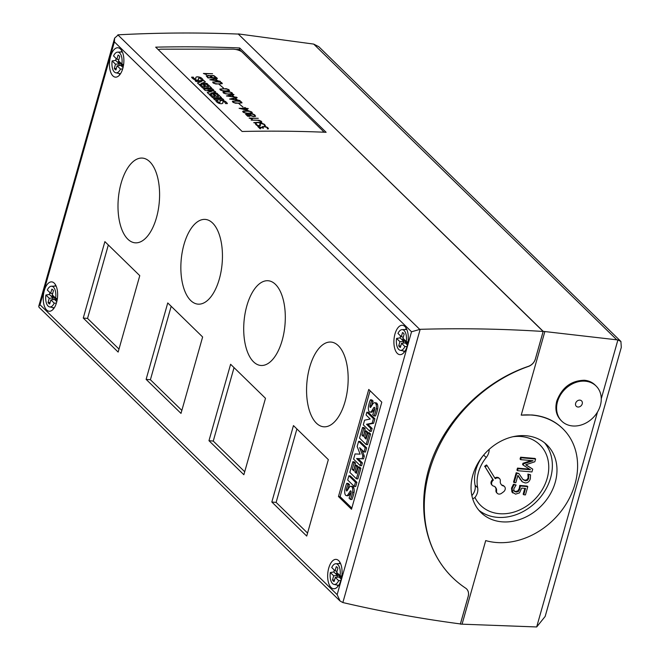 <?xml version="1.0" encoding="UTF-8"?>
<svg xmlns="http://www.w3.org/2000/svg" width="660" height="660" viewBox="0 0 660 660"><rect width="100%" height="100%" fill="white"/><g stroke="black" fill="none" stroke-linecap="round" stroke-linejoin="round"><path stroke-width="0.99" d="M338.324 345.7A42.52 20.551 95 0 1 346.78 394.119A42.52 20.551 95 0 1 323.68 426.789A42.52 20.551 95 0 1 316.404 423.159A42.52 20.551 95 0 1 307.948 374.748A42.52 20.551 95 0 1 331.048 342.07A42.52 20.551 95 0 1 338.324 345.7M275.467 284.377A42.52 20.551 95 0 1 283.924 332.788A42.52 20.551 95 0 1 260.824 365.467A42.52 20.551 95 0 1 253.547 361.837A42.52 20.551 95 0 1 245.091 313.417A42.52 20.551 95 0 1 268.191 280.748A42.52 20.551 95 0 1 275.467 284.377M212.611 223.047A42.52 20.551 95 0 1 221.067 271.466A42.52 20.551 95 0 1 197.967 304.136A42.52 20.551 95 0 1 190.69 300.506A42.52 20.551 95 0 1 182.234 252.095A42.52 20.551 95 0 1 205.334 219.417A42.52 20.551 95 0 1 212.611 223.047M149.754 161.725A42.52 20.551 95 0 1 158.21 210.136A42.52 20.551 95 0 1 135.11 242.814A42.52 20.551 95 0 1 127.834 239.184A42.52 20.551 95 0 1 119.377 190.765A42.52 20.551 95 0 1 142.477 158.095A42.52 20.551 95 0 1 149.754 161.725M338.662 560.637A14.743 7.12 95 0 1 341.599 577.417A14.743 7.12 95 0 1 333.589 588.745A14.743 7.12 95 0 1 331.064 587.491A14.743 7.12 95 0 1 328.135 570.702A14.743 7.12 95 0 1 336.138 559.375A14.743 7.12 95 0 1 338.662 560.637M54.235 283.132A14.743 7.12 95 0 1 57.164 299.921A14.743 7.12 95 0 1 49.162 311.248A14.743 7.12 95 0 1 46.637 309.986A14.743 7.12 95 0 1 43.7 293.205A14.743 7.12 95 0 1 51.711 281.878A14.743 7.12 95 0 1 54.235 283.132M404.91 326.535A14.743 7.12 95 0 1 407.839 343.324A14.743 7.12 95 0 1 399.836 354.651A14.743 7.12 95 0 1 397.312 353.389A14.743 7.12 95 0 1 394.375 336.608A14.743 7.12 95 0 1 402.385 325.281A14.743 7.12 95 0 1 404.91 326.535M120.475 49.038A14.743 7.12 95 0 1 123.412 65.819A14.743 7.12 95 0 1 115.401 77.146A14.743 7.12 95 0 1 112.876 75.883A14.743 7.12 95 0 1 109.948 59.103A14.743 7.12 95 0 1 117.958 47.776A14.743 7.12 95 0 1 120.475 49.038M337.012 571.321L335.09 570.809L331.733 567.534A10.395 5.024 95 0 1 335.808 563.731A10.395 5.024 95 0 1 337.87 564.622A10.395 5.024 95 0 1 340.065 575.668L341.789 576.205M340.816 580.635L338.662 580.652A10.395 5.024 95 0 1 334.01 584.405A10.395 5.024 95 0 1 332.516 583.555A10.395 5.024 95 0 1 330.322 572.517L333.869 571.989A10.824 5.23 95 0 1 334.307 570.05M52.585 293.815L50.663 293.312L47.297 290.029A10.395 5.024 95 0 1 51.373 286.226A10.395 5.024 95 0 1 53.444 287.125A10.395 5.024 95 0 1 55.638 298.163L57.362 298.708M56.389 303.13L54.227 303.146A10.395 5.024 95 0 1 49.582 306.9A10.395 5.024 95 0 1 48.089 306.058A10.395 5.024 95 0 1 45.895 295.012L49.434 294.492A10.824 5.23 95 0 1 49.88 292.545M403.26 337.219L401.338 336.707L397.972 333.432A10.395 5.024 95 0 1 402.047 329.629A10.395 5.024 95 0 1 404.118 330.528A10.395 5.024 95 0 1 406.312 341.566L408.037 342.103M407.063 346.533L404.902 346.549A10.395 5.024 95 0 1 400.249 350.303A10.395 5.024 95 0 1 398.764 349.462A10.395 5.024 95 0 1 396.569 338.415L400.108 337.887A10.824 5.23 95 0 1 400.554 335.948M118.825 59.713L116.902 59.21L113.545 55.935A10.395 5.024 95 0 1 117.62 52.123A10.395 5.024 95 0 1 119.691 53.023A10.395 5.024 95 0 1 121.886 64.069L123.601 64.606M122.636 69.028L120.475 69.044A10.395 5.024 95 0 1 115.822 72.798A10.395 5.024 95 0 1 114.329 71.956A10.395 5.024 95 0 1 112.134 60.91L115.681 60.39A10.824 5.23 95 0 1 116.127 58.451M521.218 415.14L544.863 331.551L543.205 331.345L535.367 359.057A9.446 7.689 -45.7 0 1 528.404 366.448A134.178 109.213 -45.7 0 0 432.267 462.066A134.178 109.213 -45.7 0 0 452.595 577.624A134.178 109.213 -45.7 0 0 465.646 588.159A9.446 7.689 -45.7 0 1 466.57 588.902A9.446 7.689 -45.7 0 1 468.212 596.384L460.366 624.096L462.066 624.178L485.71 540.598A69.919 56.917 134.3 0 0 495.99 542.47A69.919 56.917 134.3 0 0 567.154 502.318A69.919 56.917 134.3 0 0 562.84 428.736A69.919 56.917 134.3 0 0 532.034 415.09A69.919 56.917 134.3 0 0 521.218 415.14L531.902 414.967C544.005 415.981 554.136 420.387 562.287 428.191L562.84 428.736M572.591 425.956A24.569 19.998 134.3 0 0 597.597 411.848A24.569 19.998 134.3 0 0 596.079 385.993A24.569 19.998 134.3 0 0 585.255 381.2A24.569 19.998 134.3 0 0 560.257 395.307A24.569 19.998 134.3 0 0 561.767 421.162A24.569 19.998 134.3 0 0 572.591 425.956M561.767 421.162L560.951 420.354C556.174 415.346 554.788 408.903 556.792 401.024C561.916 387.56 571.073 380.63 584.29 380.251C588.538 380.605 592.094 382.156 594.965 384.895L596.079 385.993M579.901 400.133A3.778 3.077 -45.7 0 1 581.567 400.867A3.778 3.077 -45.7 0 1 582.227 403.862A3.778 3.077 -45.7 0 1 577.954 407.022A3.778 3.077 -45.7 0 1 576.287 406.279A3.778 3.077 -45.7 0 1 576.056 402.303A3.778 3.077 -45.7 0 1 579.901 400.133M526.193 435.748A47.248 38.453 -45.7 0 1 547.008 444.964A47.248 38.453 -45.7 0 1 549.92 494.686A47.248 38.453 -45.7 0 1 501.839 521.812A47.248 38.453 -45.7 0 1 481.024 512.597A47.248 38.453 -45.7 0 1 478.104 462.883A47.248 38.453 -45.7 0 1 526.193 435.748M544.582 442.835A47.248 38.453 -45.7 0 1 544.294 491.857A47.248 38.453 -45.7 0 1 497.228 517.324A47.248 38.453 -45.7 0 1 478.83 510.23M512.878 436.747A42.355 34.477 -45.7 0 1 521.161 436.524A42.355 34.477 -45.7 0 1 547.181 478.318A42.355 34.477 -45.7 0 1 499.323 513.686A42.355 34.477 -45.7 0 1 474.944 497.483L472.733 498.935M500.296 481.198A3.778 3.077 134.3 0 0 499.546 478.632A3.778 3.077 134.3 0 0 497.879 477.898A3.778 3.077 134.3 0 0 495.264 478.706L487.055 465.523L485.166 466.917L493.375 480.101A3.778 3.077 134.3 0 0 492.377 485.438A3.778 3.077 134.3 0 0 493.639 486.115A4.727 3.845 -45.7 0 1 495.214 486.956A4.727 3.845 -45.7 0 1 495.693 487.55L496.089 488.185A4.727 3.845 -45.7 0 1 496.551 490.792A3.778 3.077 134.3 0 0 497.302 493.35A3.778 3.077 134.3 0 0 498.968 494.092A3.778 3.077 134.3 0 0 501.584 493.284L503.473 491.89A3.778 3.077 134.3 0 0 504.471 486.544A3.778 3.077 134.3 0 0 503.209 485.867A4.727 3.845 -45.7 0 1 501.633 485.026A4.727 3.845 -45.7 0 1 501.163 484.44L500.767 483.796A4.727 3.845 -45.7 0 1 500.296 481.198M494.835 478.013A3.778 3.077 -45.7 0 1 497.293 477.32A3.778 3.077 -45.7 0 1 498.952 478.063L499.546 478.632M158.35 49.747A7.557 2.731 -168.6 0 1 161.7 49.17L232.386 49.153A7.557 2.731 -168.6 0 1 242.261 52.214L322.402 130.408A7.557 2.731 -168.6 0 1 323.078 131.901A7.557 2.731 -168.6 0 1 322.987 132.165M203.156 79.951L201.316 79.951A10.428 3.77 11.4 0 0 200.615 78.705A2.97 1.073 11.4 0 0 199.856 78.16L198.577 78.16A46.497 16.797 11.4 0 0 198.619 79.134A4.084 1.477 -168.6 0 1 198.611 79.332A4.084 1.477 -168.6 0 1 197.992 79.926A2.755 0.998 -168.6 0 1 195.764 79.934A3.333 1.204 -168.6 0 1 193.429 79.043A9.793 3.539 -168.6 0 1 191.59 77.154L193.314 77.154A7.854 2.838 11.4 0 0 194.37 78.532A1.188 0.429 11.4 0 0 195.055 78.853L195.616 78.87A2.681 0.965 11.4 0 0 195.797 78.606A2.681 0.965 11.4 0 0 195.805 78.482L195.781 77.748A4.24 1.534 -168.6 0 1 195.789 77.583A4.24 1.534 -168.6 0 1 196.441 76.964A2.937 1.056 -168.6 0 1 198.767 76.956A3.605 1.303 -168.6 0 1 201.259 77.888A12.837 4.636 -168.6 0 1 203.156 79.951M202.661 88.019L199.567 85L201.168 85L203.041 86.823L205.078 86.823L203.445 85.231L204.98 85.231L206.613 86.823L208.725 86.823L206.852 85L208.527 85L211.621 88.011L202.661 88.019M212.602 97.721L209.517 94.702L211.118 94.702L212.99 96.533L215.028 96.525L213.395 94.933L214.921 94.933L216.562 96.525L218.666 96.525L216.802 94.702L218.476 94.702L221.562 97.721L212.602 97.721M227.386 103.595L225.547 103.595A10.428 3.77 11.4 0 0 224.854 102.349A2.97 1.073 11.4 0 0 224.087 101.797L222.816 101.797A46.497 16.797 11.4 0 0 222.849 102.77A4.084 1.477 -168.6 0 1 222.849 102.976A4.084 1.477 -168.6 0 1 222.222 103.562A2.755 0.998 -168.6 0 1 219.995 103.579A3.333 1.204 -168.6 0 1 217.66 102.688A9.793 3.539 -168.6 0 1 215.828 100.799L217.544 100.799A7.854 2.838 11.4 0 0 218.6 102.176A1.188 0.429 11.4 0 0 219.285 102.498L219.846 102.514A2.681 0.965 11.4 0 0 220.036 102.25A2.681 0.965 11.4 0 0 220.036 102.127L220.011 101.392A4.24 1.534 -168.6 0 1 220.019 101.219A4.24 1.534 -168.6 0 1 220.671 100.609A2.937 1.056 -168.6 0 1 222.998 100.592A3.605 1.303 -168.6 0 1 225.489 101.525A12.837 4.636 -168.6 0 1 227.386 103.595M223.773 99.874L214.813 99.874L213.592 98.686L222.552 98.678L223.773 99.874M217.726 93.968L208.766 93.976L207.248 92.499L211.637 91.451L205.095 90.395L203.593 88.927L212.553 88.927L213.774 90.115L207.85 90.115L214.946 91.261L215.737 92.037L211.002 93.175L216.909 93.175L217.726 93.968M207.776 84.266L198.817 84.266L197.456 82.945L201.564 81.477L195.954 81.477L195.145 80.693L204.105 80.685L205.425 81.972L201.242 83.432L206.926 83.432L207.776 84.266M212.578 73.722L204.823 73.73L206.143 74.481L203.387 73.458L212.578 73.722M220.407 81.37L209.855 79.761L217.173 78.21L215.721 78.87L217.618 80.718L220.407 81.37M223.451 87.978L219.277 84.488L223.451 87.978M232.617 93.703L228.558 94.281L223.534 93.109L222.964 92.128L223.847 91.732L229.309 91.732L232.039 92.722L232.617 93.703L232.031 92.788L229.3 91.806L222.981 92.185M242.022 102.869L235.669 103.265L232.939 102.284L232.361 101.302L238.714 100.906L241.445 101.896L242.022 102.869M248.16 110.517L239.11 108.306L245.305 108.306L244.522 107.547L245.116 107.547L245.899 108.306L248.292 108.57L246.172 108.57L248.16 110.517M255.436 116.383L253.481 116.581L250.511 115.69L249.596 116.391L247.624 116.193L245.619 114.238L249.529 114.741L250.676 113.842L253.027 114.04L254.702 114.823L255.436 116.383M261.376 122.603L253.96 122.793L261.022 122.339L260.683 121.242L257.747 120.326L251.155 120.054L258.967 120.252L261.261 121.225L261.839 122.207L261.376 122.603M268.282 128.914L267.234 128.849L267.721 128.106L267.16 127.561L264.223 126.646L262.779 126.943L263.439 128.205L258.901 127.033L260.642 128.733L260.048 128.733L257.763 126.505L262.3 127.694L262.449 126.571L265.444 126.563L267.737 127.545L268.282 128.914M265.37 125.648L264.833 126.101L263.827 124.303L261.129 123.585L260.312 123.948L260.395 125.656L258.604 126.052L256.286 125.062L255.321 123.709L255.865 123.255L256.872 125.053L259.157 125.771L259.751 125.598L260.123 123.502L262.102 123.313L264.404 124.294L265.37 125.648M258.283 118.321L250.528 118.321L251.848 119.081L249.1 118.049L258.283 118.321M252.343 112.942L248.275 113.528L243.26 112.349L242.682 111.375L243.565 110.979L249.035 110.971L251.765 111.961L252.343 112.942L251.749 112.027L249.018 111.045L242.698 111.424M243.169 107.217L238.994 103.727L243.169 107.217M240.133 100.609L229.639 99.058L236.651 97.499L226.446 95.947L233.764 94.397L232.312 95.048L234.209 96.896L236.709 97.267L237.179 97.729L235.447 98.109L237.336 99.957L240.133 100.609M229.49 90.643L223.129 91.039L220.407 90.057L219.829 89.075L226.182 88.679L228.913 89.661L229.49 90.643M222.304 83.63L215.944 84.026L213.221 83.044L212.644 82.063L218.996 81.667L221.727 82.648L222.304 83.63M216.851 77.897L207.95 77.897L206.184 75.76L213.584 75.553L216.851 77.897M209.558 75.817L206.811 75.817L208.263 77.632L211.827 77.632L209.558 75.817M206.959 76.354L206.811 75.817M213.716 75.809L210.969 75.817L212.421 77.632L215.985 77.624L213.716 75.809M211.109 76.354L210.969 75.817M206.192 75.809L208.354 75.43L210.375 75.933M216.769 77.897L214.22 75.826L210.342 75.809M206.943 76.428L208.263 77.632M208.246 77.698L211.827 77.632M211.101 76.42L212.421 77.632M212.404 77.698L215.985 77.624M215.729 81.749L213.287 82.195L214.624 83.498L217.982 83.944L221.645 83.498L220.308 82.195L215.729 81.749M213.419 82.665L213.287 82.195M213.782 83.102L214.624 83.498M214.615 83.572L215.729 83.754M215.713 83.828L217.982 83.944M217.973 84.018L219.202 83.944M222.272 83.647L221.71 82.723L218.98 81.733L212.66 82.121M219.186 84.018L221.067 83.754M221.05 83.828L221.645 83.498M222.915 88.762L220.473 89.207L221.809 90.511L225.167 90.956L228.83 90.511L227.486 89.207L222.915 88.762M220.605 89.669L220.473 89.207M220.968 90.115L221.809 90.511M221.801 90.577L222.915 90.766M222.898 90.832L225.167 90.956M225.151 91.022L226.388 90.956M229.457 90.659L228.896 89.727L226.165 88.745L219.846 89.133M226.372 91.022L228.245 90.766M228.236 90.832L228.83 90.511M233.508 96.797L231.825 95.156L228.03 95.972L233.491 96.863L228.03 95.972M236.643 99.85L234.96 98.208L231.165 99.033L236.626 99.924L231.165 99.033M237.113 97.746L234.193 96.971L232.312 95.048M240.034 100.592L237.328 100.023L235.447 98.109M236.651 97.499L229.63 99.058M233.978 94.685L226.495 95.997M243.086 107.217L239.068 103.793M245.767 111.061L243.325 111.507L244.67 112.811L248.02 113.256L251.683 112.811L250.346 111.499L245.767 111.061M243.458 111.969L243.325 111.507M243.821 112.406L244.67 112.811M244.654 112.876L245.767 113.066M245.751 113.132L248.02 113.256M248.011 113.322L249.241 113.256M249.224 113.322L251.105 113.066M251.089 113.132L251.683 112.811M258.2 118.321L249.2 118.123M252.318 119.081L250.528 118.321M256.327 123.791L255.849 123.321L255.337 123.758M259.751 125.598L257.829 125.672L256.146 123.948M265.345 125.672L264.396 124.361L262.086 123.387L259.661 123.956M260.378 125.664L260.312 123.948M260.56 128.733L258.901 127.033M262.3 127.694L257.87 126.605M268.48 128.733L267.729 127.619L265.435 126.637L261.995 127.009M263.323 128.18L262.672 127.198M261.805 122.224L261.253 121.3L258.959 120.318L251.229 120.128M261.228 122.166L253.753 122.595M247.31 114.312L246.304 114.427L247.137 115.558L249.826 115.838L249.62 115.104L247.31 114.312M246.436 114.873L246.304 114.427M246.427 114.947L247.137 115.558M247.12 115.624L247.912 116.003M247.904 116.069L248.572 116.119M248.556 116.185L249.166 116.119M252.103 114.114L250.594 114.262L250.354 115.294L253.349 116.308L254.991 116.036L254.158 114.873L252.103 114.114M250.189 115.129L250.214 114.584M250.346 115.368L251.493 115.838M251.485 115.904L252.541 116.16M252.532 116.234L253.349 116.308M249.529 114.741L246.296 114.031M255.635 116.201L254.686 114.898L253.011 114.106L250.66 113.916L249.546 114.485M249.15 116.185L249.67 115.97M253.333 116.383L254.356 116.308M254.339 116.383L254.991 116.036M246.279 114.106L245.636 114.295M247.063 110.022L245.578 108.57L240.999 108.578L247.054 110.096L240.999 108.578M248.209 108.57L245.883 108.372L245.116 107.547M248.053 110.492L246.172 108.57M245.305 108.306L239.192 108.372M245.108 107.613L244.596 107.613M235.455 100.988L233.013 101.434L234.349 102.745L238.92 103.191L241.362 102.737L240.025 101.434L235.455 100.988M233.137 101.904L233.013 101.434M233.508 102.341L234.349 102.745M234.333 102.811L235.447 102.993M235.438 103.067L237.707 103.191M237.691 103.257L238.92 103.191M241.989 102.886L241.428 101.962L238.697 100.972L232.378 101.359M238.912 103.257L240.785 102.993M240.768 103.067L241.362 102.737M226.05 91.814L223.608 92.26L224.945 93.572L228.302 94.017L231.965 93.572L230.62 92.26L226.05 91.814M223.74 92.73L223.608 92.26M224.103 93.167L224.945 93.572M224.936 93.637L226.05 93.827M226.034 93.893L228.302 94.017M228.286 94.083L229.523 94.017M229.507 94.083L231.379 93.819M231.371 93.893L231.965 93.572M223.369 87.978L219.351 84.554M216.917 80.611L215.234 78.969L211.447 79.794L216.909 80.685L211.447 79.794M220.308 81.353L217.602 80.784L215.721 78.87M217.387 78.507L209.913 79.819M212.487 73.722L203.486 73.524M206.605 74.481L204.823 73.73M205.359 81.997L204.097 80.759L195.22 80.759M207.694 84.266L206.91 83.506L201.242 83.432M201.564 81.477L197.505 82.987M215.672 92.053L214.929 91.328L207.85 90.115M217.635 93.968L216.892 93.241L211.002 93.175M211.637 91.451L207.306 92.549M213.683 90.115L212.545 89.001L203.668 89.001M223.69 99.874L222.535 98.752L213.659 98.752M217.544 100.799L215.853 100.864M217.528 100.864A7.854 2.838 11.4 0 0 218.584 102.242L218.6 102.176M218.584 102.242A1.188 0.429 11.4 0 0 219.268 102.564L219.285 102.498M219.268 102.564L219.846 102.514M227.345 103.595A12.837 4.636 11.4 0 0 225.472 101.599A3.605 1.303 11.4 0 0 222.989 100.666A2.937 1.056 11.4 0 0 220.654 100.675L220.671 100.609M220.654 100.675A4.24 1.534 11.4 0 0 220.011 101.26M222.799 101.871A46.497 16.797 11.4 0 0 222.833 102.844L222.849 102.77M213.46 95.007L214.921 94.933M214.912 95.007L216.562 96.525M216.546 96.599L218.666 96.525M216.868 94.776L218.476 94.702M218.46 94.776L221.479 97.721M209.583 94.776L211.118 94.702M211.101 94.776L212.99 96.533M212.974 96.599L215.028 96.525M203.519 85.297L204.98 85.231M204.963 85.297L206.613 86.823M206.596 86.889L208.725 86.823M206.918 85.066L208.527 85M208.511 85.066L211.53 88.011M199.633 85.066L201.168 85M201.16 85.066L203.041 86.823M203.024 86.897L205.078 86.823M193.314 77.154L191.623 77.228M193.297 77.228A7.854 2.838 11.4 0 0 194.353 78.606L194.37 78.532M194.353 78.606A1.188 0.429 11.4 0 0 195.038 78.928L195.055 78.853M195.038 78.928L195.616 78.87M203.107 79.951A12.837 4.636 11.4 0 0 201.242 77.954A3.605 1.303 11.4 0 0 198.759 77.022A2.937 1.056 11.4 0 0 196.424 77.03L196.441 76.964M196.424 77.03A4.24 1.534 11.4 0 0 195.781 77.616M198.569 78.218L198.569 78.218A46.497 16.797 11.4 0 0 198.602 79.2L198.619 79.134M543.147 331.468L238.326 34.072C198.718 32.439 158.713 32.678 118.321 34.815L114.625 38.131L114.394 41.885L411.535 331.782L420.173 329.315C461.555 328.144 502.54 328.861 543.147 331.468L535.351 359.04C534.196 362.579 531.853 365.029 528.322 366.366C484.976 380.96 446.878 418.201 431.343 461.167C415.924 504.149 424.157 549.796 452.314 577.36L452.455 577.492M543.205 331.345L238.301 34.072M497.302 493.35L496.716 492.772A3.778 3.077 -45.7 0 1 495.965 490.215A4.727 3.845 134.3 0 0 495.495 487.608L495.099 486.973A4.727 3.845 134.3 0 0 494.901 486.692M492.377 485.438L491.791 484.869A3.778 3.077 -45.7 0 1 492.789 479.523L493.375 480.101M492.789 479.523L485.166 466.917M484.572 466.339L486.461 464.945L487.055 465.523M501.361 484.72A4.727 3.845 134.3 0 0 502.623 485.298A3.778 3.077 -45.7 0 1 503.877 485.974L504.471 486.544M483.491 455.252A36.448 29.667 134.3 0 0 475.101 485.265A11.814 9.611 -45.7 0 1 471.867 495.611M489.159 449.353A11.814 9.611 -45.7 0 1 486.214 457.529A36.448 29.667 134.3 0 0 477.659 487.757A11.814 9.611 -45.7 0 1 474.944 497.483M512.119 488.689L512.911 493.012L511.896 491.931L511.533 488.111L513.463 484.242L514.049 484.811L512.119 488.689L511.533 488.111M511.896 491.931L515.584 494.142L519.503 492.888L521.697 488.103L525.541 488.441L523.751 494.761L525.442 494.909L527.785 486.643L520.352 485.999L519.857 489.01L518.496 491.419L516.169 492.088L514.041 491.114L513.777 488.87L516.095 484.993L514.049 484.811M513.455 490.545L515.584 491.518L517.91 490.842L519.271 488.433L519.758 485.422L527.191 486.073L527.785 486.643M519.758 485.422L520.352 485.999M524.807 488.375L523.165 494.183L523.751 494.761M513.463 484.242L516.095 484.993M517.91 490.842L518.496 491.419M530.516 469.763L518.092 468.683L517.522 470.687L531.943 471.941L532.736 469.153L525.731 464.821L534.823 461.761L535.598 459.022L521.177 457.768L520.649 459.64L533.074 460.721L523.52 463.881L523.174 465.102L530.516 469.763M520.649 459.64L520.063 459.063L520.591 457.198L535.012 458.452L535.598 459.022M525.954 464.747L532.736 469.153M518.092 468.683L517.498 468.105L516.937 470.11L517.522 470.687M517.498 468.105L529.559 469.153M523.52 463.881L522.934 463.303L522.588 464.524L523.174 465.102M522.934 463.303L531.234 460.556M520.591 457.198L521.177 457.768M530.549 474.829L528.495 474.656L528.693 478.475L527.587 480.265L525.566 480.851L523.083 479.655L518.826 473.484L516.78 473.311L514.157 482.6L515.823 482.74L517.918 475.348L522.431 481.874L525.096 482.914C527.654 483.037 529.403 481.66 530.327 478.764L530.549 474.829L527.909 474.078L528.495 474.656M522.786 479.341L524.981 480.274L527.002 479.688L528.107 477.898L527.909 474.078M527.876 474.185L528.462 474.763M528.256 475.72L528.841 476.297M514.157 482.6L513.562 482.023L516.194 472.733L518.826 473.484M516.194 472.733L516.78 473.311M521.837 481.305L517.828 475.654M519.94 479.077L520.534 479.647M521.4 480.917L522.431 481.874M544.863 331.551L617.9 339.95L620.911 341.467L621.291 347.408L545.168 616.432L536.679 626.959L462.066 624.178M620.911 341.459L318.796 46.703L313.69 44.088L238.342 33.916M340.098 601.045L337.153 594.643L40.012 304.738L38.758 306.265L39.039 307.312L340.098 601.045L342.853 602.547C381.356 611.539 420.536 618.667 460.383 623.931L468.196 596.36C468.955 593.348 468.41 590.857 466.537 588.868M366.077 414.991L366.861 412.211L373.445 418.63L372.166 423.167L366.523 424.264L370.697 428.34L369.872 431.277L363.289 424.858L364.609 420.173L370.202 419.009L366.077 414.991M373.445 418.63L374.888 418.762L368.305 412.335L366.861 412.211M374.888 418.762L373.601 423.291L367.966 424.396L372.141 428.464L371.308 431.401L369.872 431.277M373.601 423.291L372.166 423.167M367.966 424.396L366.523 424.264M372.141 428.464L370.697 428.34M358.627 441.326L360.063 441.457L366.647 447.876L365.459 452.067L364.023 451.943L359.675 447.694L362.876 455.994L362.101 458.733L356.623 458.527L360.962 462.759L360.162 465.564L353.587 459.145L355.055 453.931L360.121 454.146L357.159 446.498L358.627 441.326L365.211 447.752L364.023 451.943M366.647 447.876L365.211 447.752M361.903 449.872L364.312 456.118L363.536 458.857L358.066 458.651L362.398 462.883L361.606 465.688L360.162 465.564M364.312 456.118L362.876 455.994M363.536 458.857L362.101 458.733M358.066 458.651L356.623 458.527M362.398 462.883L360.962 462.759M347.68 480.002L348.876 475.786L355.459 482.212L354.263 486.42L347.68 480.002M355.459 482.212L356.895 482.336L350.311 475.918L348.876 475.786M356.895 482.336L355.707 486.544L354.263 486.42M348.1 495.767L346.657 495.643A4.331 2.095 95 0 1 346.426 495.652A4.331 2.095 95 0 1 344.998 494.076A5.247 2.533 95 0 1 344.85 489.918A15.403 7.441 95 0 1 346.805 483.31L348.067 484.539A12.367 5.973 -85 0 0 346.434 489.159A1.864 0.899 -85 0 0 346.376 490.537A0.94 0.454 -85 0 0 346.714 490.99A0.94 0.454 -85 0 0 346.756 490.99A4.216 2.038 -85 0 0 347.572 490.042L348.843 487.971A6.674 3.226 95 0 1 350.707 486.247A4.612 2.228 95 0 1 350.922 486.238A4.612 2.228 95 0 1 352.432 487.888A5.676 2.739 95 0 1 352.621 492.278A20.196 9.76 95 0 1 350.402 499.422L349.049 498.094A16.409 7.928 -85 0 0 350.716 494.126A4.67 2.252 -85 0 0 351.12 492.038A73.161 35.359 -85 0 0 349.94 493.993A6.427 3.102 95 0 1 348.1 495.767A4.331 2.095 95 0 1 347.87 495.776A4.331 2.095 95 0 1 347.638 495.726M348.067 484.539L349.511 484.663L348.249 483.433L346.805 483.31M349.94 493.993L348.505 493.87A6.427 3.102 95 0 1 346.657 495.643M351.013 491.197L350.179 491.122A73.161 35.359 -85 0 0 348.505 493.87M351.12 492.038A1.171 0.569 -85 0 0 350.856 490.949A1.345 0.652 -85 0 0 350.633 490.842A1.345 0.652 -85 0 0 350.179 491.122M352.143 486.37A4.612 2.228 95 0 1 352.358 486.37A4.612 2.228 95 0 1 353.867 488.012A5.676 2.739 95 0 1 354.065 492.401A20.196 9.76 95 0 1 351.846 499.546L350.402 499.422M349.511 484.663A12.367 5.973 -85 0 0 347.87 489.283L346.434 489.159M347.176 490.611L346.376 490.537M353.867 488.012L352.432 487.888M354.065 492.401L352.621 492.278M355.295 465.16L356.738 465.284L357.86 466.381L356.425 466.257L354.832 471.883L356.375 473.401L358.207 466.95L359.436 468.154L356.416 478.813L349.833 472.387L352.852 461.728L354.032 462.883L352.209 469.326L353.702 470.786L355.295 465.16L356.425 466.257M352.852 461.728L354.288 461.86L355.468 463.007L353.991 469.788M353.644 469.45L352.209 469.326M355.468 463.007L354.032 462.883M357.86 466.381L356.268 472.015L354.832 471.883M359.436 468.154L360.871 468.278L359.642 467.074L358.207 466.95M360.871 468.278L357.86 478.937L356.416 478.813M364.996 430.864L366.44 430.988L367.562 432.094L366.127 431.962L364.534 437.596L366.085 439.106L367.909 432.663L369.138 433.859L366.118 444.518L359.535 438.1L362.554 427.441L363.734 428.587L361.911 435.039L363.404 436.499L364.996 430.864L366.127 431.962M362.554 427.441L363.998 427.564L365.17 428.719L363.693 435.493M363.346 435.163L361.911 435.039M365.17 428.719L363.734 428.587M367.562 432.094L365.97 437.72L364.534 437.596M369.138 433.859L370.573 433.991L369.344 432.787L367.909 432.663M370.573 433.991L367.562 444.65L366.118 444.518M371.737 412.236L370.293 412.112A4.331 2.095 95 0 1 370.062 412.12A4.331 2.095 95 0 1 368.635 410.545A5.247 2.533 95 0 1 368.486 406.387A15.403 7.441 95 0 1 370.441 399.778L371.704 401.008A12.367 5.973 -85 0 0 370.07 405.628A1.864 0.899 -85 0 0 370.012 407.005A0.94 0.454 -85 0 0 370.351 407.459A0.94 0.454 -85 0 0 370.392 407.459A4.216 2.038 -85 0 0 371.209 406.51L372.479 404.44A6.674 3.226 95 0 1 374.344 402.715A4.612 2.228 95 0 1 374.558 402.715A4.612 2.228 95 0 1 376.068 404.357A5.676 2.739 95 0 1 376.266 408.746A20.196 9.76 95 0 1 374.038 415.891L372.685 414.562A16.409 7.928 -85 0 0 374.352 410.594A4.67 2.252 -85 0 0 374.756 408.507A73.161 35.359 -85 0 0 373.585 410.462A6.427 3.102 95 0 1 371.737 412.236A4.331 2.095 95 0 1 371.506 412.244A4.331 2.095 95 0 1 371.275 412.195M371.704 401.008L373.147 401.14L371.885 399.902L370.441 399.778M373.585 410.462L372.141 410.338A6.427 3.102 95 0 1 370.293 412.112M374.649 407.665L373.824 407.591A73.161 35.359 -85 0 0 372.141 410.338M374.756 408.507A1.171 0.569 -85 0 0 374.492 407.418A1.345 0.652 -85 0 0 374.269 407.311A1.345 0.652 -85 0 0 373.824 407.591M375.779 402.839A4.612 2.228 95 0 1 375.994 402.839A4.612 2.228 95 0 1 377.512 404.481A5.676 2.739 95 0 1 377.701 408.87A20.196 9.76 95 0 1 375.482 416.014L374.038 415.891M373.147 401.14A12.367 5.973 -85 0 0 371.506 405.751L370.07 405.628M370.813 407.08L370.012 407.005M377.512 404.481L376.068 404.357M377.701 408.87L376.266 408.746M370.078 390.745L340.106 496.658L351.829 508.093M368.758 389.45L381.802 402.179L351.499 509.239L338.464 496.518L368.758 389.45M338.464 496.518L340.106 496.658M239.704 47.974L326.131 132.297A1499.066 1220.216 134.3 0 0 242.113 131.48L155.686 47.157A1499.066 1220.216 -45.7 0 1 239.704 47.974L239.39 49.508L241.634 51.694M322.839 130.927L324.159 132.214M158.119 49.533L158.895 49.533M235.925 49.508L239.39 49.508M120.169 62.395A3.836 1.856 -85 0 0 120.153 62.576L121.283 63.674L120.763 65.497M118.866 65.637A4.331 2.095 95 0 1 118.833 65.546L119.328 63.781L118.28 62.758L120.153 62.576M118.28 62.758A4.331 2.095 95 0 1 118.577 60.844M122.793 64.35A4.331 2.095 95 0 1 121.993 66.379L120.945 65.356L117.117 65.769L115.937 69.91A6.996 3.382 95 0 1 114.32 68.335L115.492 64.193L119.287 63.904L118.8 65.645M119.328 63.781L121.283 63.674M118.833 65.546L119.749 65.571M120.945 65.356L122.628 64.985M116.902 59.21L118.074 55.069A6.996 3.382 95 0 1 119.699 56.644L118.519 60.786L121.886 64.069M116.341 68.508L114.32 68.335M115.492 64.193L112.134 60.91M120.475 69.044L117.117 65.769M120.912 65.488L123.04 67.567M115.681 60.39L119.287 63.904M404.596 339.9A3.836 1.856 -85 0 0 404.58 340.073L405.71 341.171L405.19 343.002M403.293 343.142A4.331 2.095 95 0 1 403.26 343.051L403.763 341.286L402.707 340.255L404.58 340.073M402.707 340.255A4.331 2.095 95 0 1 403.004 338.341M407.228 341.855A4.331 2.095 95 0 1 406.428 343.885L405.372 342.853L401.544 343.274L400.373 347.416A6.996 3.382 95 0 1 398.755 345.832L399.927 341.69L403.722 341.41L403.227 343.142M403.763 341.286L405.71 341.171M403.26 343.051L404.176 343.076M405.372 342.853L407.055 342.49M401.338 336.707L402.509 332.566A6.996 3.382 95 0 1 404.126 334.15L402.955 338.291L406.312 341.566M400.768 346.013L398.755 345.832M399.927 341.69L396.569 338.415M404.902 346.549L401.544 343.274M405.339 342.986L407.467 345.064M400.108 337.887L403.722 341.41M53.93 296.497A3.836 1.856 -85 0 0 53.914 296.67L55.036 297.775L54.516 299.599M52.618 299.739A4.331 2.095 95 0 1 52.585 299.648L53.089 297.883L52.033 296.86L53.914 296.67M52.033 296.86A4.331 2.095 95 0 1 52.33 294.938M56.554 298.452A4.331 2.095 95 0 1 55.753 300.481L54.697 299.45L50.869 299.871L49.698 304.012A6.996 3.382 95 0 1 48.081 302.437L49.252 298.287L53.047 298.007L52.553 299.747M53.089 297.883L55.036 297.775M52.585 299.648L53.509 299.673M54.697 299.45L56.389 299.087M50.663 293.312L51.835 289.171A6.996 3.382 95 0 1 53.452 290.746L52.28 294.888L55.638 298.163M50.094 302.61L48.081 302.437M49.252 298.287L45.895 295.012M54.227 303.146L50.869 299.871M54.665 299.59L56.793 301.67M49.434 294.492L53.047 298.007M338.357 574.002A3.836 1.856 -85 0 0 338.341 574.175L339.463 575.272L338.951 577.104M337.054 577.244A4.331 2.095 95 0 1 337.021 577.145L337.516 575.388L336.46 574.357L338.341 574.175M336.46 574.357A4.331 2.095 95 0 1 336.765 572.443M340.981 575.957A4.331 2.095 95 0 1 340.18 577.987L339.125 576.956L335.296 577.368L334.125 581.518A6.996 3.382 95 0 1 332.508 579.934L333.679 575.792L337.474 575.512L336.988 577.244M337.516 575.388L339.463 575.272M337.021 577.145L337.936 577.178M339.125 576.956L340.816 576.592M335.09 570.809L336.262 566.668A6.996 3.382 95 0 1 337.879 568.252L336.707 572.393L340.065 575.668M334.521 580.107L332.508 579.934M333.679 575.792L330.322 572.517M338.662 580.652L335.296 577.368M339.091 577.087L341.228 579.166M333.869 571.989L337.474 575.512M119.757 74.778A14.743 7.12 95 0 1 119.146 73.491M121.011 52.016A14.743 7.12 95 0 1 121.836 50.861M404.192 352.275A14.743 7.12 95 0 1 403.573 350.996M405.446 329.522A14.743 7.12 95 0 1 406.271 328.366M53.518 308.872A14.743 7.12 95 0 1 52.899 307.593M54.772 286.118A14.743 7.12 95 0 1 55.597 284.963M337.945 586.377A14.743 7.12 95 0 1 337.334 585.098M339.199 563.623A14.743 7.12 95 0 1 340.024 562.468M118.99 349.09L87.541 318.417L108.331 244.975M87.541 318.417L83.259 318.046L104.882 241.618L139.771 275.649L118.148 352.077L83.259 318.046M181.846 410.421L150.406 379.739L171.188 306.298M150.406 379.739L146.116 379.368L167.747 302.94L202.628 336.979L181.005 413.407L146.116 379.368M244.703 471.743L213.262 441.07L234.044 367.628M213.262 441.07L208.972 440.698L230.604 364.27L265.485 398.302L243.862 474.73L208.972 440.698M307.56 533.074L276.119 502.392L296.901 428.951M276.119 502.392L271.829 502.021L293.461 425.593L328.342 459.632L306.718 536.06L271.829 502.021M495.965 490.215L496.551 490.792M495.495 487.608L496.089 488.185M495.099 486.973L495.693 487.55M502.623 485.298L503.209 485.867M477.659 487.757L475.101 485.265M486.214 457.529L483.664 455.045M515.584 491.518L516.169 492.088M519.271 488.433L519.857 489.01M528.107 477.898L528.693 478.475M527.002 479.688L527.587 480.265M524.981 480.274L525.566 480.851M616.712 339.727L313.69 44.088M536.679 626.959L597.506 411.997M601.268 398.714L617.9 339.95M342.853 602.547L420.173 329.315M411.535 331.782L337.153 594.643M40.012 304.738L114.394 41.885M117.843 34.856L419.661 329.315M334.01 584.405L338.671 585.379M49.582 306.9L54.244 307.873M400.249 350.303L404.918 351.277M115.822 72.798L120.491 73.772M545.16 616.432L621.291 347.408M347.87 495.776L346.426 495.652M352.358 486.37L350.922 486.238M371.506 412.244L370.062 412.12M375.994 402.839L374.558 402.715M117.62 52.123L122.38 51.975M402.047 329.629L406.816 329.48M51.373 286.226L56.141 286.077M335.808 563.731L340.568 563.574M114.625 38.131L38.758 306.265"/></g></svg>
